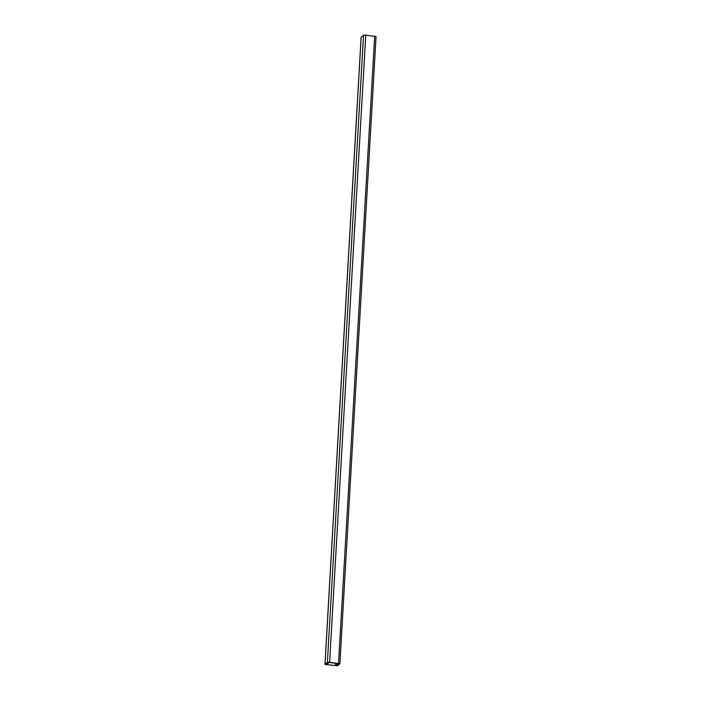 <?xml version="1.0" encoding="UTF-8"?>
<svg xmlns="http://www.w3.org/2000/svg" width="701" height="701" viewBox="0 0 701 701"><rect width="100%" height="100%" fill="white"/><g stroke="black" fill="none" stroke-linecap="round" stroke-linejoin="round"><path stroke-width="1.05" d="M361.164 37.319L363.539 35.225L365.773 35.05L375.99 36.654M337.461 665.775L324.949 664.443L327.376 662.445L329.61 662.27L339.889 663.777L337.461 665.775M336.419 665.661L326.018 664.504L329.33 662.498L338.811 663.716L336.419 665.661L336.559 663.321M361.173 37.118L325.01 664.346M363.539 35.225L327.376 662.445M365.773 35.05L329.61 662.27M374.693 36.075L338.53 663.304M335.648 663.225L335.507 665.731M326.622 664.005L326.578 664.706M361.111 37.223L324.949 664.443M376.051 36.557L339.889 663.777"/></g></svg>
